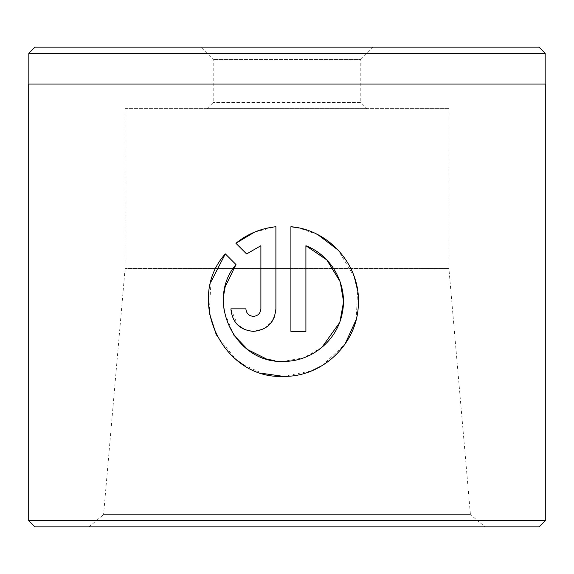<?xml version="1.0" encoding="UTF-8"?>
<svg xmlns="http://www.w3.org/2000/svg" width="574" height="574" viewBox="0 0 574 574"><rect width="100%" height="100%" fill="white"/><g stroke="black" fill="none" stroke-linecap="round" stroke-linejoin="round"><path stroke-width="0.43" stroke-dasharray="2.87 2.15" d="M278.842 361.204L274.989 360.781M266.896 359.066L266.214 358.865M233.64 334.922L224.255 311.553M223.429 303.66L223.688 295.294M283.398 376.379L311.438 370.94M322.308 365.502L344.996 344.185M356.167 319.603L357.652 290.695M354.345 276.984L338.237 250.171M318.003 234.802L298.997 227.978M244.782 329.655L253.392 331.37L263.975 328.723L272.09 321.39M274.178 317.494L275.714 311.754M207.049 108.651L213.198 102.502L213.198 59.452L200.9 47.147L373.1 47.147L360.802 59.452L213.198 59.452L360.802 59.452L360.802 102.502L213.198 102.502L360.802 102.502L366.951 108.651L207.049 108.651L366.951 108.651M88.97 526.853L103.571 514.598L470.429 514.598L448.904 268.553L448.904 108.651L125.096 108.651L125.096 268.553L448.904 268.553L125.096 268.553L103.571 514.598L470.429 514.598L485.03 526.853L88.97 526.853L485.03 526.853M28.822 84.048L545.178 84.048L28.822 84.048M545.3 520.697L28.7 520.697M545.3 84.048L28.7 84.048M373.1 47.147L200.9 47.147M539.029 47.147L34.971 47.147M34.849 526.853L539.151 526.853M125.096 108.651L448.904 108.651M28.822 53.303L545.178 53.303M235.921 243.276L246.598 253.952M275.9 308.862L275.9 226.716L254.626 232.083M245.887 308.862L230.884 308.862L237.557 324.855M260.89 245.729L260.89 308.862C260.431 313.433 257.934 315.93 253.392 316.367M235.993 264.564L225.317 253.887M210.974 281.798L209.259 312.787M216.412 335.13L235.785 359.331M243.577 364.942L262.533 373.416M290.903 226.716L290.903 331.37L305.906 331.37L305.906 245.729M339.995 281.389L340.282 282.236M343.41 300.668L343.396 302.692M340.081 321.074L339.413 322.904M321.82 347.464L303.861 357.781L283.398 361.376"/><path stroke-width="0.86" d="M225.159 286.878L235.993 264.564C204.71 301.013 235.455 363.851 283.398 361.376L278.842 361.204M274.989 360.781L266.896 359.066M266.214 358.865L247.832 349.702L233.64 334.922M224.255 311.553L223.429 303.66M223.688 295.294L225.13 287M298.997 227.978L290.903 226.716C329.67 229.83 361.024 266.25 358.327 305.095C357.143 343.998 322.387 377.132 283.398 376.379C222.547 379.522 184.541 299.126 225.317 253.887L235.993 264.564M311.438 370.94L322.308 365.502M344.996 344.185L356.167 319.603M357.652 290.695L354.345 276.984M338.237 250.171L318.003 234.802M253.392 316.367C248.858 315.937 246.354 313.433 245.887 308.862C246.354 313.433 248.858 315.937 253.392 316.367C257.927 315.937 260.424 313.433 260.89 308.862L260.89 245.729L246.598 253.952L235.921 243.276C247.494 233.883 260.818 228.366 275.9 226.716L275.9 308.862C274.523 322.566 267.025 330.064 253.392 331.37C239.774 330.1 232.269 322.595 230.884 308.862L245.887 308.862M272.09 321.39L274.178 317.494M275.714 311.754L275.9 308.862M34.971 47.147L539.029 47.147L545.178 53.303L28.822 53.303L34.971 47.147M545.3 520.697L539.151 526.853L34.849 526.853L28.7 520.697L545.3 520.697L545.3 84.048L28.7 84.048L28.7 520.697M545.178 84.048L545.178 53.303M28.822 84.048L28.822 53.303M283.398 361.376C311.488 361.842 337.433 340.317 342.305 312.852C348.138 285.371 331.959 255.731 305.906 245.729L305.906 331.37L290.903 331.37L290.903 226.716M246.598 253.952L260.89 245.729M254.626 232.083L235.921 243.276M237.557 324.855L244.782 329.655M225.317 253.887L210.974 281.798M209.259 312.787L216.412 335.13M235.785 359.331L243.577 364.942M262.533 373.416L283.398 376.379M305.906 245.729L326.793 259.907L339.995 281.389M340.282 282.236L343.41 300.668M343.396 302.692L340.081 321.074M339.413 322.904L321.82 347.464"/></g></svg>
